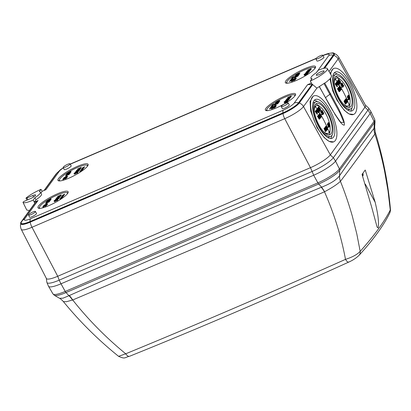 <?xml version="1.0" encoding="UTF-8"?>
<svg xmlns="http://www.w3.org/2000/svg" width="411" height="411" viewBox="0 0 411 411"><rect width="100%" height="100%" fill="white"/><g stroke="black" fill="none" stroke-linecap="round" stroke-linejoin="round"><path stroke-width="0.62" d="M362.625 176.078L362.661 174.834L363.103 174.223L363.154 175.297L362.672 176.067M375.197 202.346L365.24 170.026L362.04 174.423L371.693 207.159L377.128 227.201L378.115 227.9C379.394 220.532 376.954 210.18 375.197 202.346L365.333 184.174M315.792 174.29A19.831 4.023 151.9 0 1 313.675 175.235L61.008 283.796A19.831 4.023 151.9 0 1 58.968 284.633M370.655 112.727A19.831 4.023 151.9 0 1 370.167 113.523L335.546 161.107A19.831 4.023 151.9 0 1 334.801 162.011M118.579 356.327L125.72 353.789C105.976 337.637 88.303 319.701 72.696 299.979L66.325 301.731L63.351 301.556C79.703 321.561 98.111 339.815 118.579 356.327C125.432 359.322 124.132 357.534 129.542 356.275L129.542 356.275A6.206 2.851 -112 0 1 125.72 353.789C196.674 324.572 269.929 293.1 345.492 259.362C341.243 236.495 334.241 213.972 324.479 191.798L198.708 246.497L72.696 299.979A15.515 6.026 -114 0 0 69.31 295.55L68.966 295.709A15.515 6.355 -115.5 0 1 72.511 300.04M63.351 301.556C61.465 299.578 60.206 298.499 59.574 298.314L63.032 298.165L68.966 295.709L66.022 292.565A3.103 1.171 -113.3 0 1 65.226 291.43A19.517 3.956 151.9 0 1 52.947 293.88L48.596 286.39M313.675 175.235L317.888 182.869A3.103 1.171 66.7 0 0 318.689 184.005A19.076 3.869 -28.1 0 0 339.727 170.416L339.527 175.774A15.515 13.892 34.6 0 0 340.421 181.328C344.906 192.461 348.867 204.067 352.314 216.155L356.769 233.731L360.185 251.368C374.308 235.518 384.342 221.729 390.275 210L388.005 190.786L384.681 171.664C382.009 158.518 378.742 145.951 374.878 133.965C363.843 149.933 352.355 165.72 340.421 181.328L340.395 181.359C337.277 184.303 332.031 187.75 324.649 191.706L324.479 191.798A15.515 5.697 -112.5 0 0 321.268 187.293C236.474 222.515 152.491 258.601 69.31 295.55M340.395 181.359A15.515 13.789 -146.4 0 1 339.476 175.851C336.337 179.992 330.387 183.763 321.628 187.154L324.649 191.706M348.903 261.869C348.225 262.66 347.09 261.828 345.492 259.362C352.34 257.183 357.236 254.517 360.185 251.368A6.206 5.276 42.3 0 1 359.014 255.375C373.286 239.752 383.525 225.639 389.746 213.042L389.746 213.042A6.206 5.852 -153.9 0 0 390.275 210L390.445 209.389C388.164 183.296 383.114 157.619 375.289 132.352L374.668 127.215L374.097 128.263A15.515 14.226 38.8 0 0 374.899 133.924L374.878 133.965A15.515 14.133 -142.4 0 1 374.051 128.324L374.349 122.827L339.727 170.416A3.103 2.805 -144 0 0 339.414 168.967A19.517 3.956 151.9 0 1 317.888 182.869L65.226 291.43L61.008 283.796M375.289 132.352L374.899 133.924M359.014 255.375L359.014 255.375C356.157 258.123 352.689 260.379 348.61 262.156C273.603 296.264 200.578 327.639 129.542 356.275M318.355 109.341L318.751 109.172L318.972 109.537L318.576 109.706L318.582 108.478L318.253 108.617M318.972 109.537L319.517 109.788L319.121 109.958L318.607 109.578M318.813 110.559L319.275 110.225L319.707 110.646M319.583 111.093L319.979 110.924L319.599 109.66L318.679 108.37L317.96 107.888L317.564 108.057L318.016 107.841L318.248 108.91L317.888 109.069M317.852 109.085L317.564 108.057M329.417 124.512L329.941 125.776L329.473 126.064L329.144 125.263M328.158 123.074L328.543 122.514L329.524 124.466M327.896 125.376L328.291 125.206L328.446 125.602L328.05 125.771L327.896 125.376L328.307 125.191L328.209 124.471L327.927 124.595M328.446 125.602L328.872 125.9L328.476 126.069L328.086 125.638M328.178 126.67L328.574 126.501L329.16 127.112L328.713 127.328L328.245 126.501L328.641 126.331L328.959 126.804M327.351 123.983L327.798 123.773L327.351 123.983L327.505 125.067L327.906 124.898L327.747 123.814L328.297 124.369L329.16 127.112M327.927 127.302L327.531 127.472L327.372 127.091L328.04 126.542L327.927 127.302L328.04 126.542M321.433 110.842L321.854 110.384L322.224 111.592L322.044 110.703L322.465 111.052L322.979 112.409L322.584 112.578L322.07 111.227M321.459 110.559L321.911 110.333L322.537 110.944L323.39 113.256L323.647 112.809L323.853 113.169L323.19 113.909M321.972 112.604L321.176 111.021L321.628 110.759L323.308 114.16L321.628 110.759M321.685 112.897L321.289 113.066L321.073 112.717L320.786 111.643L321.232 111.391L323.067 114.458L321.561 112.177L321.685 112.897L321.469 112.547L321.232 111.391M322.989 114.582L322.594 114.751L321.536 112.963M321.628 114.885L321.232 115.054L321.022 114.7L321.69 114.15L321.628 114.885L321.69 114.15M327.973 123.85L327.778 123.305L328.23 123.043L329.468 126.634L328.23 123.043M319.989 110.502L320.344 110.307L320.672 110.955L320.277 111.124L319.948 110.477M319.594 109.403L319.989 109.234L320.729 109.783L320.277 109.999L319.645 109.244L320.041 109.074L320.472 109.501M319.655 108.052L319.712 108.54L319.208 108.792L318.242 107.184L318.931 106.547L319.275 107.81M323.195 131.289A15.027 5.677 66.7 0 0 328.204 133.328A15.027 5.677 66.7 0 0 329.201 132.501A15.027 5.677 66.7 0 0 326.802 115.774A15.027 5.677 66.7 0 0 316.336 105.714A15.027 5.677 66.7 0 0 315.34 106.541A100.849 91.103 36 0 1 317.235 109.223L317.061 108.776L317.513 108.519L319.511 111.52L319.018 111.823L317.873 110.066M338.32 81.902L338.731 81.717L338.335 81.887L338.541 82.267L338.936 82.097L338.715 81.732M338.936 82.097L339.481 82.349L339.085 82.519L338.572 82.138M338.777 83.12L339.239 82.786L339.671 83.207M339.548 83.654L339.943 83.484L339.563 82.221L338.638 80.931L337.924 80.448L337.529 80.618L337.981 80.402L338.212 81.47L337.852 81.625M337.816 81.64L337.529 80.618M349.381 97.073L349.905 98.332L349.437 98.619L349.109 97.823M348.122 95.635L348.507 95.075L349.489 97.027M347.86 97.936L348.256 97.767L348.41 98.157L348.014 98.327L347.86 97.936L348.271 97.751L348.174 97.032L347.891 97.155M348.41 98.157L348.836 98.46L348.441 98.63L348.05 98.198M348.143 99.231L348.538 99.056L349.124 99.673L348.677 99.888L348.209 99.061L348.605 98.892L348.924 99.364M347.316 96.544L347.763 96.328L347.316 96.544L347.47 97.628L347.865 97.458L347.711 96.374L348.261 96.929L349.124 99.673M347.891 99.858L347.495 100.027L347.336 99.652L347.999 99.102L347.891 99.858L347.999 99.102M341.397 83.402L341.813 82.945L342.188 84.152L342.009 83.263L342.43 83.613L342.944 84.969L342.548 85.139L342.034 83.782M341.418 83.114L341.875 82.888L342.502 83.5L343.355 85.817L343.611 85.37L343.817 85.724L343.154 86.469M341.937 85.164L341.14 83.582L341.592 83.32L343.272 86.721L341.592 83.32M341.649 85.457L341.253 85.627L341.038 85.272L340.75 84.198L341.197 83.952L343.031 87.019L341.526 84.738L341.649 85.457L341.433 85.103L341.197 83.952M342.954 87.142L342.553 87.312L341.5 85.519M341.592 87.445L341.192 87.615L340.986 87.26L341.649 86.706L341.592 87.445L341.649 86.706M347.937 96.41L347.742 95.866L348.194 95.604L349.432 99.195L348.194 95.604M339.954 83.063L340.308 82.868L340.637 83.51L340.241 83.685L339.912 83.037M339.553 81.964L339.954 81.794L340.693 82.344L340.241 82.56L339.609 81.804L340.005 81.635L340.431 82.061M339.62 80.613L339.671 81.101L339.173 81.347L338.207 79.744L338.895 79.107L339.239 80.371M343.159 103.849A15.027 5.677 66.7 0 0 348.163 105.889A15.027 5.677 66.7 0 0 349.165 105.062A15.027 5.677 66.7 0 0 346.766 88.329A15.027 5.677 66.7 0 0 336.301 78.275A15.027 5.677 66.7 0 0 335.304 79.102A100.849 91.103 36 0 1 337.195 81.784L337.02 81.332L337.477 81.08L339.471 84.08L338.983 84.378L337.837 82.626M333.614 141.882L329.119 141.42L324.31 137.752L317.061 127.723L310.706 111.114L310.058 101.574L313.131 96.21L313.876 95.891A25.025 9.458 66.7 0 0 317.441 127.559A25.025 9.458 66.7 0 0 333.634 141.872A25.025 9.458 66.7 0 0 330.069 110.205A25.025 9.458 66.7 0 0 313.876 95.891M330.614 78.265A25.025 9.458 66.7 0 0 337.405 100.12A25.025 9.458 66.7 0 0 353.599 114.433L349.083 113.981L344.274 110.312L337.025 100.284L332.812 91.057L329.956 78.969M353.578 114.443L353.599 114.433A25.025 9.458 66.7 0 0 350.033 82.765A25.025 9.458 66.7 0 0 333.84 68.452A25.025 9.458 66.7 0 0 330.685 74.355M33.553 196.987L32.793 195.518A4.423 0.899 151.9 0 1 35.577 194.973A4.423 0.899 151.9 0 1 30.558 198.585L24.752 201.082A1.552 0.313 -28.1 0 0 23.042 202.186A1.552 0.313 -28.1 0 0 22.99 202.346A1.552 0.313 -28.1 0 0 23.001 202.361A15.526 3.149 -28.1 0 0 33.173 200.106L34.293 202.114L36.029 199.736L34.894 197.742A12.787 2.594 -28.1 0 0 40.386 192.112A12.787 2.594 -28.1 0 0 39.281 191.711L41.002 189.348A15.526 3.149 -28.1 0 0 26.35 197.758A1.552 0.313 -28.1 0 0 26.057 198.04A1.552 0.313 -28.1 0 0 26.006 198.205A1.552 0.313 -28.1 0 0 26.982 198.015L27.876 199.736M23.001 202.361L26.756 210.036L29.453 210.545M332.006 135.214A21.131 7.984 -113.3 0 1 330.855 138.271A21.131 7.984 -113.3 0 1 330.634 138.543M333.501 137.135A21.131 7.984 -113.3 0 1 332.098 138.296A21.131 7.984 -113.3 0 1 317.384 124.153A21.131 7.984 -113.3 0 1 314.009 100.633A21.131 7.984 -113.3 0 1 315.417 99.472A21.131 7.984 -113.3 0 1 330.125 113.611A21.131 7.984 -113.3 0 1 333.501 137.135M351.97 107.774A21.131 7.984 -113.3 0 1 350.819 110.831A21.131 7.984 -113.3 0 1 350.598 111.104M353.465 109.691A21.131 7.984 -113.3 0 1 352.057 110.857A21.131 7.984 -113.3 0 1 337.349 96.713A21.131 7.984 -113.3 0 1 333.973 73.194A21.131 7.984 -113.3 0 1 335.376 72.028A21.131 7.984 -113.3 0 1 350.09 86.171A21.131 7.984 -113.3 0 1 353.465 109.691M319.064 74.622A4.423 0.899 -28.1 0 0 324.084 71.016A4.423 0.899 -28.1 0 0 321.299 71.555A4.423 0.899 -28.1 0 0 316.285 75.177A4.423 0.899 -28.1 0 0 319.064 74.622M313.711 175.214L310.469 167.678L284.736 118.676A17.01 3.452 -28.1 0 0 303.498 106.562A7.151 6.463 -144 0 0 299.3 103.012L312.679 84.625L312.442 84.178A15.664 3.175 151.9 0 1 312.052 84.353L310.331 81.024L312.047 78.66A12.787 2.594 151.9 0 1 310.927 78.224A12.787 2.594 151.9 0 1 311.338 76.888A12.787 2.594 151.9 0 1 316.439 72.629L318.155 70.26A15.531 3.149 -28.1 0 1 327.326 68.57L331.641 75.999L330.675 78.193L326.75 81.738L316.912 88.124L303.498 106.562L330.316 154.86L333.342 157.726L335.53 161.127A19.779 4.012 151.9 0 1 313.711 175.214L60.972 283.806A19.779 4.012 151.9 0 1 48.483 286.2L46.916 282.506A19.425 3.94 -28.1 0 0 59.179 280.158L60.972 283.806M331.903 135.363A18.814 7.11 66.7 0 0 328.903 114.417A18.814 7.11 66.7 0 0 315.802 101.825A18.814 7.11 66.7 0 0 314.549 102.858A18.814 7.11 66.7 0 0 317.554 123.803A18.814 7.11 66.7 0 0 330.655 136.395A18.814 7.11 66.7 0 0 331.903 135.363M312.951 103.192A18.814 7.11 -113.3 0 1 313.68 102.735L315.802 101.825M351.867 107.923A18.814 7.11 66.7 0 0 348.867 86.973A18.814 7.11 66.7 0 0 335.761 74.381A18.814 7.11 66.7 0 0 334.513 75.419A18.814 7.11 66.7 0 0 337.518 96.364A18.814 7.11 66.7 0 0 350.619 108.956A18.814 7.11 66.7 0 0 351.867 107.923M332.915 75.752A18.814 7.11 -113.3 0 1 333.645 75.295L335.761 74.381M288.013 103.279A3.879 0.786 -28.1 0 0 288.132 102.863A3.879 0.786 -28.1 0 0 285.013 103.664A3.879 0.786 -28.1 0 0 281.412 106.115A3.879 0.786 -28.1 0 0 281.288 106.521A3.879 0.786 -28.1 0 0 284.391 105.745A3.879 0.786 -28.1 0 0 288.013 103.279M281.288 106.521L282.29 108.566A3.961 0.801 -28.1 0 0 285.455 107.774A3.961 0.801 -28.1 0 0 289.154 105.262A3.961 0.801 -28.1 0 0 289.277 104.836L288.132 102.863M69.916 164.256A3.879 0.786 -28.1 0 0 70.034 163.84A3.879 0.786 -28.1 0 0 66.916 164.636A3.879 0.786 -28.1 0 0 63.315 167.092A3.879 0.786 -28.1 0 0 63.191 167.493A3.879 0.786 -28.1 0 0 66.294 166.717A3.879 0.786 -28.1 0 0 69.916 164.256M63.191 167.493L64.193 169.543A3.961 0.801 -28.1 0 0 67.363 168.751A3.961 0.801 -28.1 0 0 71.057 166.234A3.961 0.801 -28.1 0 0 71.18 165.813L70.034 163.84M285.881 80.869A17.092 3.468 -28.1 0 0 285.409 82.781A17.092 3.468 -28.1 0 0 299.331 79.071A17.092 3.468 -28.1 0 0 314.96 68.375A17.092 3.468 -28.1 0 0 315.55 66.69A17.092 3.468 -28.1 0 0 302.064 69.906A17.092 3.468 -28.1 0 0 285.881 80.869M286.2 83.176A16.836 3.411 151.9 0 1 286.78 82.046A16.836 3.411 151.9 0 1 286.827 81.979M38.516 206.014A17.092 3.468 -28.1 0 0 38.048 207.925A17.092 3.468 -28.1 0 0 51.966 204.216A17.092 3.468 -28.1 0 0 67.599 193.519A17.092 3.468 -28.1 0 0 68.185 191.834A17.092 3.468 -28.1 0 0 54.699 195.05A17.092 3.468 -28.1 0 0 38.516 206.014M38.834 208.32A16.836 3.411 151.9 0 1 39.415 207.195A16.836 3.411 151.9 0 1 39.466 207.129M265.917 108.309A17.092 3.468 -28.1 0 0 265.449 110.22A17.092 3.468 -28.1 0 0 279.367 106.511A17.092 3.468 -28.1 0 0 294.995 95.814A17.092 3.468 -28.1 0 0 295.586 94.129A17.092 3.468 -28.1 0 0 282.1 97.345A17.092 3.468 -28.1 0 0 265.917 108.309M266.236 110.616A16.836 3.411 151.9 0 1 266.816 109.49A16.836 3.411 151.9 0 1 266.867 109.424M58.48 178.574A17.092 3.468 -28.1 0 0 58.013 180.486A17.092 3.468 -28.1 0 0 71.93 176.776A17.092 3.468 -28.1 0 0 87.558 166.08A17.092 3.468 -28.1 0 0 88.149 164.395A17.092 3.468 -28.1 0 0 74.663 167.611A17.092 3.468 -28.1 0 0 58.48 178.574M58.799 180.881A16.836 3.411 151.9 0 1 59.379 179.751A16.836 3.411 151.9 0 1 59.431 179.684M35.274 211.87A3.879 0.786 -28.1 0 0 35.392 211.46A3.879 0.786 -28.1 0 0 32.274 212.256A3.879 0.786 -28.1 0 0 28.672 214.706A3.879 0.786 -28.1 0 0 28.549 215.112A3.879 0.786 -28.1 0 0 31.652 214.337A3.879 0.786 -28.1 0 0 35.274 211.87M28.549 215.112L29.551 217.162A3.961 0.801 -28.1 0 0 32.716 216.366A3.961 0.801 -28.1 0 0 36.415 213.854A3.961 0.801 -28.1 0 0 36.538 213.427L35.392 211.46M322.656 55.66A3.879 0.786 -28.1 0 0 322.774 55.249A3.879 0.786 -28.1 0 0 319.655 56.045A3.879 0.786 -28.1 0 0 316.059 58.496A3.879 0.786 -28.1 0 0 315.931 58.901A3.879 0.786 -28.1 0 0 319.034 58.126A3.879 0.786 -28.1 0 0 322.656 55.66M315.931 58.901L316.932 60.951A3.961 0.801 -28.1 0 0 320.102 60.155A3.961 0.801 -28.1 0 0 323.796 57.643A3.961 0.801 -28.1 0 0 323.919 57.221L322.774 55.249M330.043 130.189A16.995 6.422 -113.3 0 1 328.949 134.7A16.995 6.422 -113.3 0 1 328.769 134.926M331.066 133.791A16.995 6.422 -113.3 0 1 329.935 134.726A16.995 6.422 -113.3 0 1 318.104 123.351A16.995 6.422 -113.3 0 1 315.386 104.43A16.995 6.422 -113.3 0 1 316.516 103.495A16.995 6.422 -113.3 0 1 328.353 114.869A16.995 6.422 -113.3 0 1 331.066 133.791M350.008 102.75A16.995 6.422 -113.3 0 1 348.913 107.261A16.995 6.422 -113.3 0 1 348.733 107.487M351.03 106.351A16.995 6.422 -113.3 0 1 349.9 107.286A16.995 6.422 -113.3 0 1 338.063 95.912A16.995 6.422 -113.3 0 1 335.35 76.985A16.995 6.422 -113.3 0 1 336.481 76.056A16.995 6.422 -113.3 0 1 348.317 87.43A16.995 6.422 -113.3 0 1 351.03 106.351M314.672 68.745A15.803 3.206 -28.1 0 0 314.564 67.656A15.803 3.206 -28.1 0 0 301.515 71.314A15.803 3.206 -28.1 0 0 287.335 81.07A15.803 3.206 -28.1 0 0 286.765 82.503A15.803 3.206 -28.1 0 0 287.608 83.197M315.109 68.139A16.06 3.257 151.9 0 1 315.119 68.144L314.564 67.656M67.312 193.889A15.803 3.206 -28.1 0 0 67.204 192.8A15.803 3.206 -28.1 0 0 54.149 196.458A15.803 3.206 -28.1 0 0 39.97 206.214A15.803 3.206 -28.1 0 0 39.399 207.647A15.803 3.206 -28.1 0 0 40.242 208.341M67.204 192.8L67.743 193.283A16.06 3.257 151.9 0 1 67.753 193.293M294.713 96.184A15.803 3.206 -28.1 0 0 294.6 95.095A15.803 3.206 -28.1 0 0 281.55 98.753A15.803 3.206 -28.1 0 0 267.371 108.509A15.803 3.206 -28.1 0 0 266.801 109.943A15.803 3.206 -28.1 0 0 267.643 110.636M295.144 95.578A16.06 3.257 151.9 0 1 295.155 95.588L294.6 95.095M87.276 166.45A15.803 3.206 -28.1 0 0 87.168 165.361A15.803 3.206 -28.1 0 0 74.114 169.019A15.803 3.206 -28.1 0 0 59.934 178.775A15.803 3.206 -28.1 0 0 59.364 180.208A15.803 3.206 -28.1 0 0 60.206 180.902M87.168 165.361L87.707 165.844A16.06 3.257 151.9 0 1 87.718 165.849M314.502 106.665A15.027 5.677 -113.3 0 1 315.175 106.213L316.336 105.714M334.467 79.225A15.027 5.677 -113.3 0 1 335.14 78.773L336.301 78.275M370.172 113.508L367.984 110.112A19.425 3.94 -28.1 0 0 368.559 108.001L370.758 111.36A19.779 4.012 151.9 0 1 370.172 113.508L335.53 161.127M46.33 278.375L46.854 282.28A19.425 3.94 -28.1 0 0 46.916 282.506M324.628 68.2L333.943 55.393A7.151 6.463 36 0 1 338.14 58.943L364.958 107.24L367.984 110.112L333.342 157.726A19.425 3.94 -28.1 0 1 311.918 171.562L59.179 280.158L57.73 276.269A17.997 3.648 -28.1 0 1 46.392 278.494L21.274 229.374A17.01 3.452 -28.1 0 0 31.996 227.268L57.73 276.269L310.469 167.678A17.997 3.648 -28.1 0 0 330.316 154.86L364.958 107.24A17.997 3.648 -28.1 0 0 365.518 105.329L338.674 57.134C336.47 53.8 333.989 53.487 333.794 53.425M368.559 108.001A19.425 3.94 -28.1 0 0 368.41 107.826L365.456 105.216M330.136 73.415L333.095 68.771L333.84 68.452M324.782 83.197L338.988 109.418C341.274 114.499 344.978 121.471 344.315 125.16C341.752 125.293 338.022 118.836 335.124 114.577L319.337 86.736M30.229 222.151A14.806 3.005 151.9 0 1 20.899 223.99L20.663 223.548A14.806 3.005 -28.1 0 0 29.993 221.709L30.229 222.151L282.968 113.559A7.151 2.702 66.7 0 0 284.736 118.676L31.996 227.268A7.151 2.702 -113.3 0 1 30.229 222.151M282.732 113.117A14.806 3.005 -28.1 0 0 299.064 102.57L299.3 103.012A14.806 3.005 151.9 0 1 282.968 113.559L282.732 113.117L29.993 221.709M324.079 83.695L339.902 112.886L343.94 122.437L340.714 122.278C335.669 115.537 330.912 107.934 326.437 99.472A1.552 0.283 -28.7 0 1 326.385 99.621M312.679 84.625L316.912 88.124M333.706 54.951A14.806 3.005 -28.1 0 0 334.174 53.389L334.41 53.831A14.806 3.005 151.9 0 1 333.943 55.393L333.706 54.951L323.976 68.324M57.001 173.016A14.806 3.005 -28.1 0 0 55.773 174.367L44.044 190.493M38.043 200.501L24.66 218.904A7.151 6.463 -144 0 0 22.173 220.877L35.552 202.484L38.043 200.501L34.226 202.145L34.878 203.409M34.848 203.455A15.659 3.175 151.9 0 1 34.498 203.604L21.131 221.986A14.806 3.005 -28.1 0 0 20.663 223.548M40.91 193.021L42.163 191.3L41.002 189.348M32.793 195.518L26.982 198.015M312.052 84.353L298.556 102.786A7.151 6.463 -144 0 0 294.173 103.104L307.562 84.702L311.312 83.094L310.331 81.024A15.531 3.149 -28.1 0 0 327.326 68.57M312.442 84.178L299.064 102.57M334.174 53.389A14.806 3.005 -28.1 0 0 330.809 53.173M322.974 55.593A7.151 2.702 66.7 0 1 323.395 55.274C327.408 53.543 330.547 52.86 332.812 53.23A14.21 2.882 151.9 0 1 333.198 55.172L323.56 68.421M33.173 200.106L34.894 197.742M298.556 102.786A14.21 2.882 151.9 0 1 282.881 112.907L30.142 221.498A14.21 2.882 151.9 0 1 21.29 222.33L22.173 220.877M314.23 100.356A21.131 7.984 -113.3 0 1 317.59 101.656M334.189 72.917A21.131 7.984 -113.3 0 1 337.549 74.216M307.562 84.702L311.928 84.404M40.386 192.112L41.526 194.084A12.869 2.61 151.9 0 1 36.029 199.736M330.655 136.395L328.538 137.305A18.814 7.11 -113.3 0 1 327.701 137.521M350.619 108.956L348.497 109.865A18.814 7.11 -113.3 0 1 347.665 110.076M42.163 191.3L45.914 189.687L59.302 171.284A9.859 1.998 151.9 0 1 63.386 167.899M314.096 67.425A16.836 3.411 151.9 0 1 315.443 67.563M66.731 192.569A16.836 3.411 151.9 0 1 68.077 192.708M294.132 94.864A16.836 3.411 151.9 0 1 295.478 95.003M86.695 165.13A16.836 3.411 151.9 0 1 88.041 165.268M286.863 83.233A16.06 3.257 151.9 0 1 286.857 83.222L286.765 82.503M39.497 208.382A16.06 3.257 151.9 0 1 39.497 208.367L39.399 207.647M266.898 110.677A16.06 3.257 151.9 0 1 266.893 110.662L266.801 109.943M59.461 180.938A16.06 3.257 151.9 0 1 59.461 180.927L59.364 180.208M315.566 104.204A16.995 6.422 -113.3 0 1 319.881 106.536M335.53 76.765A16.995 6.422 -113.3 0 1 339.846 79.097M328.204 133.328L327.043 133.827A15.027 5.677 -113.3 0 1 326.247 134.007M348.163 105.889L347.007 106.387A15.027 5.677 -113.3 0 1 346.211 106.567M298.663 75.213L298.489 74.689L298.663 75.213L297.934 75.737M295.869 75.429L295.879 75.095L299.074 73.497L296.218 74.622L299.609 73.168L299.825 73.569L298.997 74.129M296.891 74.761L298.961 74.057L299.177 74.463L298.576 74.859M297.667 75.249L296.932 75.567M307.002 74.062L305.301 75.151L304.381 75.285M305.995 74.16L307.726 73.194L307.937 73.6L307.14 74.324L306.925 73.923L307.243 73.487L304.5 74.787M308.759 72.331L306.765 73.564M306.138 73.877L305.347 73.959M309.344 71.745L309.2 71.252L309.411 71.653L308.682 72.033M307.931 72.357L307.274 72.639M305.527 73.487L306.467 72.983M308.918 70.836L308.553 70.497L306.899 71.504L308.265 70.918L308.466 71.334M308.553 70.497L309.591 70.338L308.63 71.082L310.038 69.998L310.254 70.404L308.841 71.483M308.769 70.898L308.353 71.088M308.748 70.204L307.818 70.605L307.603 70.199L308.969 69.613L308.902 70.487M308.759 69.906L309.488 69.885L311.096 68.601L311.312 69.002L311.004 69.428L309.704 70.286M289.447 81.542L292.375 77.52L294.322 76.682L291.394 80.705L289.447 81.542M297.97 75.953L295.139 77.54M294.697 77.674L294.343 77.165L297.821 75.67L294.343 77.165M295.108 77.484L295.324 77.885L295.011 78.316L294.615 78.486L294.399 78.085L295.108 77.484L294.399 78.085M296.239 78.542L296.09 78.044L296.305 78.444L295.586 78.82M295.699 79.287L295.483 78.881L292.334 79.919L295.56 78.773L295.776 79.174L295.309 79.426M294.368 79.76L293.269 80.15M295.37 79.734L295.196 79.215L295.37 79.734L294.168 80.489L292.473 80.849L291.682 81.558L291.466 81.157L292.005 80.422L294.831 79.415M49.978 200.922L49.803 200.404L49.978 200.922L49.253 201.447M47.188 201.138L47.193 200.809L50.394 199.207L47.537 200.337L50.928 198.878L51.144 199.278L50.317 199.838M48.205 200.476L50.281 199.772L50.491 200.172L49.895 200.568M48.986 200.958L48.246 201.277M58.747 196.479L57.817 196.879L57.602 196.479L58.968 195.893L58.901 196.766M58.758 196.181L59.487 196.16L61.095 194.876L61.311 195.276L61.003 195.703L59.703 196.561M64.743 194.187L61.82 198.21L59.867 199.047L62.796 195.025L64.743 194.187M57.001 200.342L55.305 201.426L54.38 201.56M55.994 200.434L57.725 199.474L57.941 199.874L57.139 200.599L56.924 200.198L57.242 199.761L54.499 201.066M58.758 198.611L56.764 199.844M56.137 200.157L55.346 200.234M59.343 198.025L59.199 197.527L59.415 197.932L58.681 198.308M57.93 198.631L57.273 198.914M55.526 199.767L56.466 199.258M58.917 197.11L58.552 196.771L56.898 197.778L58.264 197.193L58.465 197.614M58.552 196.771L59.595 196.612L58.629 197.357L60.042 196.278L60.253 196.679L58.84 197.758M58.768 197.172L58.352 197.362M49.289 201.667L46.458 203.255M46.017 203.383L45.662 202.875L49.135 201.38L45.662 202.875M46.428 203.193L46.643 203.594L46.33 204.026L45.934 204.195L45.719 203.794L46.428 203.193L45.719 203.794M47.558 204.252L47.409 203.758L47.625 204.159L46.905 204.529M47.013 204.997L46.803 204.596L43.653 205.634L46.88 204.483L47.095 204.884L46.628 205.135M45.688 205.469L44.588 205.86M46.69 205.443L46.515 204.925L46.69 205.443L45.482 206.204L43.787 206.563L43.001 207.267L42.785 206.867L43.319 206.132L46.145 205.125M278.699 102.652L278.524 102.128L278.699 102.652L277.975 103.176M275.904 102.868L275.915 102.534L279.11 100.936L276.259 102.062L279.65 100.608L279.86 101.008L279.033 101.568M276.927 102.2L278.997 101.496L279.213 101.902L278.612 102.298M274.877 104.224L275.329 103.336L277.389 102.858L278.134 102.396L277.589 102.478L276.968 103.007M287.037 101.507L285.342 102.591L284.417 102.724M286.03 101.599L287.762 100.638L287.977 101.039L287.176 101.764L286.96 101.363L287.279 100.926L284.535 102.226M288.794 99.775L286.801 101.008M286.174 101.322L285.383 101.399M289.38 99.19L289.236 98.691L289.452 99.097L288.717 99.472M287.967 99.796L287.31 100.079M285.563 100.931L286.503 100.423M288.954 98.275L288.589 97.936L286.935 98.943L288.301 98.357L288.501 98.774M288.589 97.936L289.632 97.777L288.666 98.522L290.079 97.443L290.289 97.844L288.876 98.923M288.805 98.337L288.388 98.527M288.784 97.643L287.854 98.044L287.638 97.643L289.005 97.053L288.938 97.931M288.794 97.345L289.524 97.325L291.132 96.04L291.348 96.441L291.039 96.868L289.74 97.726M271.435 108.144L269.482 108.982L272.411 104.959L274.358 104.122L271.435 108.144M278.006 103.392L275.18 104.98M274.733 105.113L274.378 104.605L277.857 103.11L274.378 104.605M275.144 104.923L275.36 105.324L275.046 105.755L274.651 105.925L274.435 105.524L275.144 104.923L274.435 105.524M276.274 105.981L276.13 105.483L276.346 105.884L275.627 106.259M275.735 106.721L275.519 106.321L272.375 107.358L275.601 106.213L275.817 106.613L275.344 106.86M274.404 107.199L273.31 107.59M275.406 107.173L275.231 106.654L275.406 107.173L274.204 107.929L272.508 108.288L271.722 108.997L271.507 108.596L272.041 107.862L274.867 106.855M69.942 173.483L69.767 172.964L69.942 173.483L69.218 174.007M67.152 173.699L67.157 173.365L70.358 171.767L67.502 172.892L70.892 171.438L71.108 171.839L70.281 172.399M68.169 173.036L70.245 172.327L70.456 172.733L69.86 173.129M68.945 173.519L68.211 173.838M78.727 169.029L77.797 169.43L77.581 169.029L78.948 168.443L78.881 169.317M78.737 168.736L79.467 168.71L81.075 167.431L81.291 167.832L80.982 168.258L79.683 169.116M82.76 167.585L84.707 166.748L81.779 170.77L79.832 171.608L82.76 167.585L83.022 168.053L80.71 171.228M75.973 172.985L77.705 172.024L77.92 172.425L77.515 172.985L77.119 173.154L76.903 172.754L77.222 172.317L76.42 172.625L76.621 173.175L74.36 174.115M76.98 172.892L76.641 173.021M78.737 171.161L76.744 172.394M76.117 172.707L75.326 172.79M79.323 170.575L79.179 170.082L79.395 170.483L78.66 170.863M77.91 171.181L77.253 171.464M76.826 171.649L76.446 171.813M78.455 170.149L78.244 169.743L77.89 170.231L76.646 170.765L76.477 170.514L78.624 169.188C79.652 168.741 80.099 168.68 79.96 169.008L78.609 169.907L79.575 169.162L78.532 169.327L76.975 170.524L78.244 169.743M80.176 169.409L80.022 168.829L80.176 169.409L78.82 170.313M78.897 169.661L78.331 169.913M69.254 174.223L66.423 175.816M65.996 175.923L66.392 175.754L66.608 176.155L66.294 176.586L66.079 176.185L65.683 176.355L65.996 175.923L65.626 175.435L69.099 173.94L65.626 175.435M66.294 176.586L65.894 176.756L65.683 176.355M67.522 176.812L67.373 176.314L67.589 176.72L66.87 177.09M66.978 177.557L66.762 177.151L63.535 178.302L66.844 177.043L67.06 177.444L66.587 177.696M65.647 178.03L64.553 178.42M66.654 178.004L66.479 177.485L66.654 178.004L65.447 178.764L63.751 179.119L62.965 179.828L62.749 179.427L63.284 178.693L66.109 177.686M315.34 106.541A15.027 5.677 66.7 0 0 314.369 110.749M335.304 79.102A15.027 5.677 66.7 0 0 334.333 83.31M295.756 76.312L295.545 75.927L296.187 76.117M297.297 75.67L296.048 75.855M297.672 75.264L297.703 74.874L298.448 74.807L297.24 75.567M294.836 76.785L295.293 75.896L298.119 74.889M298.098 74.956L297.554 75.038M295.211 76.574L294.759 76.636M295.545 75.927L295.155 76.461M295.478 75.824L298.324 74.37L295.771 75.244M299.028 74.663L298.812 74.263L295.422 75.716M299.66 73.795L299.444 73.394L296.85 74.694M304.346 75.393L304.166 74.884M305.301 75.151L305.09 74.745M307.536 74.155L307.32 73.754L306.925 73.923M307.726 73.194L307.32 73.754M306.103 74.052L304.561 74.807M305.563 74.427L305.394 74.108M304.289 74.299L305.229 73.923L304.289 74.299M304.274 74.771L304.083 74.417M306.108 73.821L305.923 73.477L305.132 73.559L306.359 72.783L305.46 73.466M305.311 74.067L305.132 73.559M307.13 73.307L306.914 72.906L305.923 73.477M307.705 73.168L307.49 72.768L306.914 72.906M308.825 72.464L308.61 72.059L307.49 72.768M307.973 72.434L308.019 72.084L308.646 71.961L308.856 72.362M308.255 72.218L307.618 72.613M306.842 72.829L307.253 72.598M306.519 73.081L306.359 72.783M309.2 71.252L305.799 72.675L305.82 73.05M309.129 71.344L305.697 72.819M310.192 70.579L309.981 70.178C310.12 69.849 309.673 69.911 308.64 70.358L306.493 71.684L306.668 71.935L306.493 71.684M306.832 72.233L306.668 71.935L307.911 71.401L308.07 71.704M308.265 70.918L307.911 71.401M310.778 69.68L310.562 69.274M307.603 70.199L311.096 68.601M293.706 77.53L292.637 77.987L292.375 77.52M292.637 77.987L290.325 81.167M296.028 77.186L295.812 76.785M297.492 76.482L297.276 76.081M298.032 76.071L297.821 75.67L298.062 75.978M295.011 78.316L294.795 77.915M296.09 78.044L292.694 79.472L292.689 79.796M296.023 78.136L292.591 79.611M292.473 80.849L292.257 80.448L292.76 80.376L292.971 80.782M294.168 80.489L293.952 80.088L292.76 80.376M294.384 79.785L294.41 79.4L295.155 79.333L293.952 80.088M294.81 79.477L294.261 79.559M292.077 81.388L291.867 80.988L291.466 81.157M292.257 80.448L291.867 80.988M47.07 202.027L46.864 201.637L47.506 201.832M48.616 201.385L47.368 201.565M48.991 200.974L49.017 200.589L49.762 200.522L48.56 201.277M46.155 202.495L46.613 201.611L49.438 200.604M49.418 200.666L48.873 200.748M46.53 202.284L46.078 202.346M46.864 201.637L46.474 202.176M46.797 201.534L49.644 200.085L47.085 200.953M50.348 200.378L50.132 199.972L46.741 201.431M50.979 199.505L50.764 199.104L48.169 200.404M60.777 195.955L60.561 195.554M57.602 196.479L61.095 194.876M64.126 195.035L63.058 195.492L62.796 195.025M63.058 195.492L60.746 198.667M54.344 201.667L54.165 201.159M55.305 201.426L55.089 201.025M57.535 200.429L57.319 200.029L56.924 200.198M57.725 199.474L57.319 200.029M56.102 200.332L54.56 201.082M55.562 200.707L55.393 200.388M54.288 200.578L55.228 200.198L54.288 200.578M54.273 201.046L54.082 200.691M56.107 200.095L55.922 199.751L55.131 199.833L56.358 199.058L55.464 199.746M55.31 200.342L55.131 199.833M57.129 199.587L56.913 199.181L55.922 199.751M57.704 199.443L57.489 199.042L56.913 199.181M58.824 198.739L58.609 198.338L57.489 199.042M57.972 198.708L58.018 198.359L58.645 198.236L58.855 198.636M58.254 198.492L57.617 198.888M56.841 199.104L57.252 198.873M56.518 199.356L56.358 199.058M59.199 197.527L55.804 198.955L55.819 199.33M59.133 197.624L55.696 199.099M60.196 196.859L59.98 196.453C60.119 196.124 59.672 196.186 58.645 196.633L56.492 197.958L56.667 198.21L56.492 197.958M56.831 198.513L56.667 198.21L57.91 197.676L58.069 197.979M58.264 197.193L57.91 197.676M47.342 202.9L47.131 202.495M48.806 202.191L48.596 201.791M49.351 201.786L49.135 201.38L49.382 201.693M46.33 204.026L46.114 203.625M47.409 203.758L44.013 205.181L44.008 205.505M47.342 203.851L43.91 205.325M43.787 206.563L43.571 206.158L44.075 206.091L44.29 206.492M45.482 206.204L45.272 205.803L44.075 206.091M45.703 205.5L45.729 205.11L46.474 205.043L45.272 205.803M46.124 205.187L45.58 205.274M43.396 207.098L43.181 206.697L42.785 206.867M43.571 206.158L43.181 206.697M275.791 103.752L275.586 103.367L276.228 103.557M277.338 103.11L276.084 103.295M277.589 102.478L278.483 102.247L277.281 103.007M275.252 104.014L274.795 104.075M275.586 103.367L275.19 103.901M275.519 103.264L278.365 101.81L275.807 102.683M279.064 102.103L278.853 101.702L275.462 103.156M279.701 101.234L279.485 100.834L276.891 102.134M284.381 102.832L284.201 102.324M285.342 102.591L285.126 102.19M287.572 101.594L287.356 101.193L286.96 101.363M287.762 100.638L287.356 101.193M286.138 101.491L284.597 102.247M285.599 101.871L285.429 101.553M284.325 101.743L285.265 101.363L284.325 101.743M284.309 102.211L284.119 101.856M286.143 101.26L285.958 100.916L285.167 100.998L286.395 100.222L285.501 100.906M285.347 101.507L285.167 100.998M287.166 100.752L286.95 100.346L285.958 100.916M287.741 100.608L287.525 100.207L286.95 100.346M288.861 99.904L288.645 99.503L287.525 100.207M288.008 99.873L288.054 99.524L288.681 99.4L288.892 99.801M288.291 99.657L287.654 100.053M286.878 100.269L287.289 100.037M286.554 100.52L286.395 100.222M289.236 98.691L285.84 100.12L285.856 100.495M289.169 98.784L285.732 100.263M290.233 98.024L290.017 97.618C290.156 97.289 289.709 97.35 288.681 97.797L286.534 99.123L286.703 99.375L286.534 99.123M286.868 99.678L286.703 99.375L287.947 98.84L288.106 99.143M288.301 98.357L287.947 98.84M290.813 97.119L290.598 96.719M287.638 97.643L291.132 96.04M272.411 104.959L272.673 105.432L270.361 108.607M273.741 104.969L272.673 105.432M276.064 104.625L275.848 104.224M277.528 103.921L277.312 103.521M278.072 103.51L277.887 103.017L278.103 103.418M275.046 105.755L274.836 105.355M276.13 105.483L272.734 106.906L272.724 107.235M276.064 105.576L272.627 107.05M272.508 108.288L272.293 107.888L272.796 107.816L273.012 108.221M274.204 107.929L273.988 107.528L272.796 107.816M274.42 107.225L274.45 106.839L275.195 106.773L273.988 107.528M274.846 106.917L274.301 106.999M272.118 108.828L271.902 108.427L271.507 108.596M272.293 107.888L271.902 108.427M67.034 174.583L66.829 174.197L67.471 174.387M68.58 173.94L67.332 174.125M68.956 173.534L68.981 173.144L69.726 173.077L68.524 173.838M66.12 175.055L66.577 174.166L69.402 173.159M69.382 173.226L68.832 173.308M66.495 174.845L66.037 174.906M66.829 174.197L66.438 174.737M66.762 174.094L69.608 172.646L67.05 173.514M70.312 172.933L70.096 172.533L66.705 173.992M70.944 172.065L70.728 171.664L68.134 172.964M80.756 168.505L80.541 168.104M77.581 169.029L81.075 167.431M84.091 167.59L83.022 168.053M75.285 173.976L75.069 173.576L74.144 173.714L75.372 172.939L74.478 173.617M74.324 174.223L74.144 173.714M76.42 172.625L75.069 173.576M76.636 173.026L76.446 172.677M77.515 172.985L77.299 172.579L76.903 172.754M77.705 172.024L77.299 172.579M76.081 172.882L74.54 173.637M75.542 173.257L75.372 172.939M74.268 173.129L75.208 172.754L74.268 173.129M74.252 173.596L74.062 173.242M76.086 172.646L75.901 172.307L75.11 172.384L76.338 171.613L75.444 172.296M75.29 172.897L75.11 172.384M77.109 172.137L76.893 171.736L75.901 172.307M77.684 171.998L77.468 171.593L76.893 171.736M78.804 171.289L78.588 170.889L77.468 171.593M77.951 171.264L77.998 170.909L78.624 170.786L78.835 171.192M78.234 171.043L77.597 171.444M75.506 172.317L77.232 171.428M76.497 171.911L76.338 171.613M79.179 170.082L75.783 171.505L75.799 171.88M79.112 170.175L75.675 171.649M78.748 169.728L78.532 169.327M76.811 171.063L76.477 170.514M78.049 170.529L77.89 170.231M67.306 175.461L67.091 175.055M68.771 174.752L68.56 174.351M69.315 174.346L69.099 173.94L69.346 174.249M66.392 175.754L66.079 176.185M67.373 176.314L66.341 176.525L63.977 177.742L63.972 178.066M67.306 176.406L63.875 177.886M63.751 179.119L63.535 178.718L64.039 178.651L64.255 179.052M65.447 178.764L65.231 178.359L64.039 178.651M65.662 178.055L65.693 177.67L66.438 177.603L65.231 178.359M66.089 177.747L65.544 177.829M63.361 179.658L63.145 179.258L62.749 179.427M63.535 178.718L63.145 179.258M317.235 109.223L317.359 109.845M317.739 111.078L318.073 110.631L317.338 111.247L317.569 111.592L317.965 111.422L317.739 111.078L317.338 111.247M317.811 111.278L318.165 111.823L318.561 111.653L318.433 112.342M316.331 109.752L316.835 109.496L316.331 109.752L316.342 110.657M316.948 111.813L318.355 112.784M315.545 111.129L315.879 110.718L315.15 111.299L317.117 114.258L317.513 114.088L315.545 111.129L315.15 111.299M326.74 129.444L327.187 129.208L326.791 129.712L326.339 127.225L325.769 126.593L325.291 126.829L325.687 126.66L325.64 128.042M325.841 127.523L326.236 127.353L326.509 128.813L326.113 128.982L325.938 127.816M324.726 127.595L325.281 127.23L324.726 127.595L325.152 128.997M324.397 128.289L324.002 128.458L325.378 131.674L325.774 131.505L324.397 128.289L324.002 128.458M319.666 113.837L319.296 113.749L319.691 113.58L320.375 115.47L321.551 116.688L321.094 116.904L321.428 116.745M318.109 115.316L318.664 114.952L318.109 115.316L318.751 116.75M317.78 116.01L317.384 116.179L319.198 119.211L319.594 119.041L317.78 116.01L317.384 116.179M320.488 117.027L320.96 116.765L320.559 117.269L319.845 114.895L319.157 114.315L318.674 114.551L319.07 114.381L319.136 115.717M319.347 115.625L319.26 114.695L319.737 115.023L319.342 115.193L319.773 116.585L320.169 116.416L320.426 117.895M326.575 128.011L326.817 127.908L326.175 126.167L326.555 125.658L325.877 126.598M326.817 127.908L326.94 127.323L327.408 127.831L326.683 128.746L327.315 129.342M337.195 81.784L337.323 82.406M337.698 83.633L338.037 83.192L337.303 83.808L337.534 84.152L337.929 83.983L337.698 83.633L337.303 83.808M337.77 83.839L338.13 84.383L338.525 84.214L338.397 84.902M336.29 82.313L336.799 82.056L336.29 82.313L336.306 83.217M336.907 84.373L338.32 85.344M335.51 83.685L335.844 83.279L335.114 83.854L337.082 86.819L337.477 86.649L335.51 83.685L335.114 83.854M346.704 102L347.151 101.769L346.75 102.272L346.303 99.786L345.733 99.154L345.255 99.385L345.651 99.215L345.605 100.603M345.8 100.084L346.201 99.914L346.473 101.373L346.077 101.543L345.903 100.376M344.69 100.156L345.245 99.791L344.69 100.156L345.117 101.558M344.361 100.849L343.966 101.019L345.343 104.235L345.738 104.065L344.361 100.849L343.966 101.019M339.63 86.392L339.26 86.31L339.656 86.14L340.339 88.026L341.515 89.249L341.058 89.464L341.392 89.3M338.073 87.877L338.628 87.512L338.073 87.877L338.715 89.31M337.744 88.571L337.349 88.74L339.162 91.771L339.558 91.596L337.744 88.571L337.349 88.74M340.452 89.588L340.919 89.326L340.524 89.829L339.81 87.456L339.121 86.875L338.638 87.106L339.034 86.937L339.101 88.278M339.311 88.185L339.224 87.255L339.702 87.584L339.306 87.754L339.738 89.146L340.133 88.976L340.39 90.451M346.54 100.572L346.781 100.464L346.134 98.722L346.519 98.214L345.841 99.154M346.781 100.464L346.905 99.883L347.372 100.392L346.648 101.301L347.28 101.897M310.382 69.212L309.144 69.747L310.382 69.212M309.575 69.747L309.216 69.875M297.472 75.814L294.692 77.016L297.482 75.773M60.381 195.487L59.143 196.021L60.381 195.487M59.574 196.026L59.215 196.155M48.791 201.529L46.011 202.726L48.801 201.488M290.418 96.652L289.18 97.186L290.418 96.652M289.611 97.191L289.252 97.32M277.507 103.253L274.728 104.456L277.523 103.212M80.361 168.042L79.123 168.572L80.361 168.042M79.554 168.577L79.195 168.705M68.75 174.089L65.971 175.286L68.765 174.043M317.616 110.179L317.986 110.02L317.867 109.3L319.414 111.653M317.986 110.02L317.451 109.804M317.061 108.776L317.456 108.607L317.754 109.675M318.073 110.631L318.787 111.72L318.751 112.614L317.107 111.746M318.237 112.876L318.751 112.614M318.32 112.357L317.441 111.499L316.953 109.937L317.652 110.035L316.727 109.583L317.343 111.643M317.605 110.24L317.205 110.41M316.953 109.937L316.629 110.045M318.561 111.653L318.206 111.109L317.965 111.422M316.09 110.564L316.794 111.16L316.85 112.753L317.513 114.088M315.694 110.734L315.992 110.605M327.187 129.208L327.341 129.588L326.617 130.354M326.509 128.813L326.796 130.277M325.836 127.96L325.872 126.963M325.831 126.994L326.236 127.353M325.281 127.23L326.658 130.446L326.231 130.719M326.545 130.585L325.414 127.929L326.283 130.904L325.825 131.191M326.164 131.047L324.7 128.556L325.774 131.505M324.587 128.068L326.036 130.508L325.122 127.425M320.061 113.662L319.691 113.58L320.888 114.792L321.551 116.688M318.664 114.952L320.477 117.983L320.03 118.265M320.364 118.121L318.879 115.614L320.102 118.44L319.619 118.738M319.984 118.579L318.14 116.251L319.594 119.041M317.97 115.789L319.789 118.07L318.504 115.147M320.96 116.765L321.166 117.12L320.616 117.813M319.737 115.023L320.169 116.416M326.175 126.167L325.779 126.336M326.555 125.658L326.647 127.03M326.683 128.746L327.079 128.576L327.711 129.172L327.495 127.682L326.879 126.912L326.478 127.081M327.248 129.393L327.711 129.172M327.079 128.576L327.541 128.859M327.505 128.864L327.408 127.831M319.619 108.083L320.179 108.55L319.784 108.72M320.179 108.55L320.503 109.496M320.729 109.783L320.241 108.412L319.481 107.703L319.085 107.872M318.242 107.184L318.931 106.547M319.604 108.617L318.638 107.014M320.303 110.369L319.815 110.035M320.554 110.831L320.159 111.001M320.672 110.955L320.107 109.819L319.779 109.963M327.778 123.305L328.173 123.136M321.022 114.7L321.417 114.53M320.786 111.643L321.181 111.473M321.469 112.547L321.073 112.717M321.176 111.021L321.572 110.852M322.465 111.052L322.147 111.191M322.979 112.409L323.498 113.775M323.287 112.968L323.647 112.809M327.372 127.091L327.767 126.922M327.896 124.143L328.209 124.471L327.896 124.143L327.906 124.898M328.872 125.9L328.995 126.804M328.985 125.185L328.476 122.627L328.081 122.797M329.119 125.576L329.144 125.119M329.874 125.894L329.54 125.093L329.303 125.499M318.171 108.191L318.582 108.478L318.171 108.191L318.248 108.91M319.517 109.788L319.753 110.641M318.869 110.538L319.275 110.225M319.208 110.389L319.979 110.924M337.58 82.739L337.95 82.58L337.832 81.861L339.378 84.209M337.95 82.58L337.416 82.364M337.02 81.332L337.416 81.162L337.719 82.231M338.037 83.192L338.751 84.281L338.715 85.175L337.071 84.301M338.196 85.437L338.715 85.175M338.284 84.918L337.4 84.055L336.917 82.498L337.616 82.59L336.691 82.143L337.303 84.204M337.565 82.801L337.169 82.971M336.917 82.498L336.594 82.606M338.525 84.214L338.171 83.669L337.929 83.983M336.054 83.125L336.758 83.721L336.809 85.313L337.477 86.649M335.659 83.294L335.957 83.166M347.151 101.769L347.305 102.149L346.581 102.914M346.473 101.373L346.761 102.837M345.8 100.52L345.836 99.524M345.795 99.554L346.201 99.914M345.245 99.791L346.622 103.007L346.196 103.279M346.509 103.146L345.379 100.484L346.247 103.464L345.79 103.752M346.129 103.603L344.665 101.116L345.738 104.065M344.546 100.628L345.995 103.069L345.086 99.986M340.025 86.223L339.656 86.14L340.853 87.353L341.515 89.249M338.628 87.512L340.442 90.543L339.995 90.821M340.329 90.677L338.844 88.175L340.067 90.995L339.584 91.293M339.948 91.139L338.104 88.812L339.558 91.596M337.934 88.35L339.753 90.626L338.469 87.707M340.919 89.326L341.13 89.68L340.58 90.374M339.702 87.584L340.133 88.976M346.134 98.722L345.738 98.897M346.519 98.214L346.612 99.59M346.648 101.301L347.043 101.132L347.675 101.728L347.459 100.243L346.838 99.472L346.442 99.642M347.213 101.954L347.675 101.728M347.043 101.132L347.506 101.419M347.47 101.425L347.372 100.392M339.584 80.643L340.144 81.106L339.748 81.28M340.144 81.106L340.467 82.056M340.693 82.344L340.205 80.972L339.445 80.263L339.049 80.433M338.207 79.744L338.895 79.107M339.568 81.178L338.602 79.575M340.267 82.93L339.779 82.596M340.519 83.392L340.123 83.561M340.637 83.51L340.072 82.38L339.743 82.524M347.742 95.866L348.138 95.696M340.986 87.26L341.382 87.091M340.75 84.198L341.145 84.029M341.433 85.103L341.038 85.272M341.14 83.582L341.536 83.412M342.43 83.613L342.106 83.752M342.944 84.969L343.462 86.336M343.252 85.524L343.611 85.37M347.336 99.652L347.732 99.483M347.86 96.703L348.174 97.032L347.86 96.703L347.865 97.458M348.836 98.46L348.96 99.359M348.949 97.746L348.441 95.188L348.045 95.357M349.083 98.137L349.109 97.679M349.833 98.45L349.504 97.654L349.268 98.054M338.135 80.751L338.546 81.039L338.135 80.751L338.212 81.47M338.731 81.717L338.546 81.039L338.212 81.178M339.481 82.349L339.712 83.202M338.834 83.094L339.239 82.786M339.173 82.95L339.943 83.484M309.365 69.444L309.534 69.767M59.364 195.718L59.533 196.042M289.401 96.883L289.57 97.207M79.344 168.274L79.513 168.592M315.895 111.335L316.619 112.409L316.696 111.314L316.126 111.047L315.895 111.335M319.881 113.898L321.371 116.37L319.912 113.873M329.381 124.718L328.754 123.264L329.165 124.81M335.859 83.89L336.583 84.964L336.66 83.87L336.09 83.608L335.859 83.89M339.846 86.459L341.33 88.93L339.876 86.433M349.345 97.279L348.718 95.825L349.129 97.371M316.696 111.314L316.3 111.484L316.46 112.29M316.855 112.121L316.521 112.265M320.395 115.095L320.791 114.921M336.66 83.87L336.265 84.039L336.424 84.851M336.82 84.681L336.486 84.82M340.354 87.651L340.755 87.481M321.489 115.979A100.849 91.103 36 0 1 323.226 119.108L323.226 119.108A100.849 91.103 -144 0 1 326.452 125.699M341.449 88.54A100.849 91.103 36 0 1 343.19 91.668L343.19 91.668A100.849 91.103 -144 0 1 346.416 98.26M362.831 173.344L362.99 173.642A5.43 1.099 151.9 0 1 362.821 174.213A5.43 1.099 151.9 0 1 362.199 174.865M335.546 161.107L339.414 168.967L374.036 121.384A3.103 2.805 36 0 1 374.349 122.827A19.076 3.869 -28.1 0 0 375.043 121.312L374.662 119.349A19.517 3.956 151.9 0 1 374.036 121.384L370.167 113.523M59.574 298.314L54.365 295.288A19.076 3.869 -28.1 0 0 66.022 292.565L318.689 184.005L321.628 187.154L321.268 187.293M374.051 128.324C362.584 143.264 351.076 159.078 339.527 175.774M329.201 132.501A100.849 91.103 -144 0 0 327.788 128.828M326.992 126.927A100.849 91.103 -144 0 0 326.647 126.136M317.816 110.091A100.849 91.103 36 0 1 320.184 113.785M349.165 105.062A100.849 91.103 -144 0 0 347.752 101.389M346.956 99.488A100.849 91.103 -144 0 0 346.607 98.691M337.78 82.652A100.849 91.103 36 0 1 340.149 86.346M338.674 57.134A17.01 3.452 -28.1 0 1 338.14 58.943L329.016 71.483M325.543 97.839A10.152 2.06 151.9 0 1 330.007 94.289A1.552 0.329 -29.4 0 0 330.701 93.687M316.265 72.742L328.815 55.485A7.151 6.463 36 0 1 333.198 55.172M323 55.634A9.859 1.998 151.9 0 1 328.815 55.485M70.235 164.189A7.151 2.702 -113.3 0 1 70.651 163.871L70.173 164.076M315.956 58.66L70.26 164.225M63.315 167.739L60.319 169.82L56.816 173.257A7.151 6.463 36 0 1 59.302 171.284M294.173 103.104A9.859 1.998 151.9 0 1 283.297 110.127A7.151 2.702 66.7 0 0 282.881 112.907M30.142 221.498A7.151 2.702 -113.3 0 1 30.558 218.719A9.859 1.998 151.9 0 1 24.66 218.904M30.558 218.719L283.297 110.127M311.004 69.428L310.788 69.027M61.003 195.703L60.787 195.302M291.039 96.868L290.824 96.467M80.982 168.258L80.767 167.858M362.99 173.642L363.154 175.297M374.662 119.349L370.856 111.556M54.365 295.288L52.947 293.88M374.668 127.215L375.043 121.312M389.746 213.042C390.429 211.126 390.661 209.908 390.445 209.389M22.99 202.346L26.741 210.016M26.006 198.205L26.951 200.136M310.927 78.224L311.507 79.405M21.274 229.374C19.728 225.69 20.848 223.45 20.904 223.255M319.439 86.67L326.437 99.472M323.395 55.274L322.912 55.485M316.136 58.393L70.651 163.871M56.816 173.257L44.388 190.344M306.462 73.821L306.678 74.221M306.442 71.863L306.657 72.264M56.461 200.095L56.677 200.496M56.441 198.138L56.656 198.544M286.498 101.26L286.714 101.661M286.477 99.303L286.693 99.709M76.441 172.646L76.657 173.052M76.42 170.693L76.636 171.094M316.038 110.58L315.643 110.749M319.753 113.534L319.357 113.703M336.003 83.14L335.607 83.31M339.717 86.089L339.322 86.259"/></g></svg>
